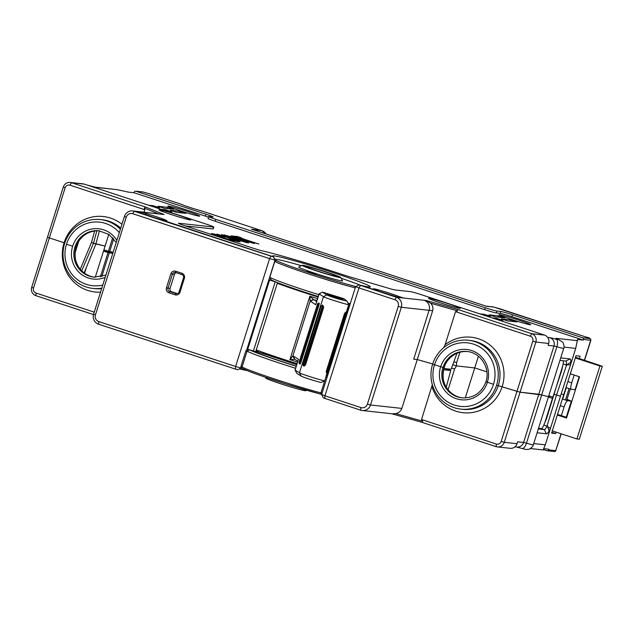 <?xml version="1.0" encoding="UTF-8"?>
<svg xmlns="http://www.w3.org/2000/svg" width="634" height="634" viewBox="0 0 634 634"><rect width="100%" height="100%" fill="white"/><g stroke="black" fill="none" stroke-linecap="round" stroke-linejoin="round"><path stroke-width="0.95" d="M566.677 400.395L570.275 388.983M565.488 400.006L569.086 388.594M552.309 430.882L576.924 438.958L579.294 439.219L602.3 366.254L599.93 365.992L576.924 438.958M557.318 415.024L566.542 418.052L579.547 376.81L570.315 373.783M566.741 417.426L557.508 414.398M575.315 357.925L599.93 365.992M602.3 366.254L575.514 357.299M348.645 304.407C351.593 306.182 324.846 297.956 323.459 296.657L326.772 294.889A10.659 0.507 17.5 0 0 338.199 298.947L346.925 301.087L344.373 298.915L341.916 298.059A55.943 2.687 -162.5 0 1 333.238 295.428A55.943 2.687 -162.5 0 1 324.362 292.662L322.397 292.139L319.116 293.938L315.708 304.724L310.169 301.063L292.86 355.951L294.826 359.216L289.897 359.637L292.86 355.951L294.548 359.185L297.853 361.118M298.408 359.351L295.103 370.074L296.815 373.378L295.048 370.026L299.454 372.792C300.841 374.092 327.588 382.318 324.64 380.543M296.815 373.378L301.166 376.105L299.454 372.792L323.459 296.657L319.053 293.875L315.7 304.51M301.166 376.105A10.659 0.507 -162.5 0 0 311.579 379.845A10.659 0.507 -162.5 0 0 321.39 382.429L324.751 380.677L327.096 373.228M346.291 312.364L348.755 304.534L346.925 301.087M302.862 364.875L321.097 306.317C321.81 305.271 322.183 305.422 322.215 306.753L304.011 364.487L302.862 364.875L304.058 366.175L305.517 364.954L323.72 307.213L322.651 305.081M346.212 312.324L345.649 312.142L344.484 313.6L326.28 371.334L326.391 373.038L327.944 372.768M298.511 359.288L293.122 355.92M300.286 362.299C299.819 364.455 299.993 364.566 300.817 362.632L319.021 304.899C319.488 302.743 319.314 302.632 318.49 304.566M317.555 298.63A63.273 3.035 -162.5 0 1 309.907 296.189L310.169 301.063L313.402 299.406L316.651 301.475M310.327 301.356L313.632 299.581A65.27 3.13 -162.5 0 0 316.921 300.627M297.544 362.077A63.273 3.035 17.5 0 1 289.897 359.637L309.907 296.189L313.402 299.406M277.272 283.343A63.273 3.035 17.5 0 0 318.054 297.045M256.263 349.968A63.273 3.035 17.5 0 0 297.045 363.662M279.42 283.366L278.057 282.915M299.961 290.602A12.656 0.61 -162.5 0 1 299.763 290.554L301.427 291.331A56.608 2.718 -162.5 0 0 318.149 296.736M294.033 288.605L284.674 285.316M322.421 292.171L326.772 294.889M343.779 300.128L329.926 295.864L327.295 294.239L342.479 298.947L343.612 300.215M341.163 299.644L342.479 298.947M332.969 297.077L338.263 298.796M298.986 362.989L317.745 303.424L299.137 361.99L298.986 362.989L300.064 364.059M299.7 362.125C299.216 364.273 299.383 364.384 300.183 362.442L318.387 304.708C318.87 302.553 318.712 302.45 317.903 304.383M319.243 303.139L317.745 303.424M303.512 366.016L304.827 364.756L323.031 307.014L322.619 305.073L321.097 306.317M346.727 313.275L346.243 312.34L345.245 313.846L327.033 371.579L327.001 373.236M346.632 314.163L328.428 371.904C327.873 373.069 327.659 373.03 327.786 371.793L345.99 314.06C346.616 312.919 346.83 312.958 346.632 314.163C346.83 312.958 346.616 312.919 345.99 314.06L344.484 313.6M328.428 371.904C327.873 373.069 327.659 373.03 327.786 371.793L326.28 371.334M357.418 409.096L344.555 404.88M123.693 332.43L110.696 328.158M543.956 448.682L548.822 449.213L548.624 449.847A1.331 1.292 96.2 0 1 546.991 450.711L543.552 449.585M562.374 398.984L567.699 400.736L571.329 401.132L567.01 399.333M567.699 400.736A6.657 1.553 108.2 0 0 564.117 406.909L560.274 405.641M579.365 358.559L580.126 356.149L576.021 355.706L563.816 394.403L561.138 394.11L563.816 394.403L551.612 433.109L555.717 433.553L556.161 432.15M561.359 415.658L564.117 406.909M80.296 269.244L91.518 242.37L93.507 243.242L81.707 270.797M84.544 273.214L86.39 267.366L95.885 244.019L93.507 243.242L105.109 246.04L95.885 244.019L99.411 230.847M70.033 185.191L144.79 209.719L144.275 208.079L145.503 207.009L71.46 182.727L70.033 185.191A3.994 3.883 -83.8 0 0 65.136 187.791L63.305 187.054L47.502 237.171L49.333 237.908L47.502 237.171L31.7 287.297L33.531 288.034A3.994 3.883 -83.8 0 0 36.019 293.051L35.853 295.658A6.657 6.467 96.2 0 1 31.7 287.297M78.727 241.324L77.863 244.058L77.261 243.987L77.863 244.058L75.264 252.3M100.544 292.179A37.961 36.867 96.2 0 1 64.097 242.759L49.333 237.908L64.097 242.759A37.961 36.867 -83.8 0 1 121.958 224.27M116.87 240.381A25.312 24.575 -83.8 0 0 93.024 228.826A25.312 24.575 -83.8 0 0 72.633 246.246L66.483 244.225A31.969 31.042 96.2 0 1 89.727 222.661A31.969 31.042 96.2 0 1 119.319 232.638M99.57 230.863A23.307 22.642 -83.8 0 0 76.056 247.022L74.955 246.903L76.056 247.022A23.307 22.642 96.2 0 0 94.514 277.193M75.581 259.71A27.975 27.167 96.2 0 1 76.492 246.127L76.492 246.127A27.975 27.167 96.2 0 1 77.316 243.86M100.346 276.899L108.01 252.594L109.317 252.736L101.797 276.582M93.491 314.567L35.853 295.658M98.595 324.196A7.996 7.759 96.2 0 1 93.61 314.155L95.441 314.9A5.326 5.175 -83.8 0 0 98.761 321.589L98.595 324.196L235.436 369.083L237.742 369.749L241.174 368.029M247.466 370.7L239.351 368.94M324.798 398.398L360.722 410.182L360.889 407.575L324.965 395.79L324.798 398.398L323.372 397.851M422.125 422.371L496.113 446.637L496.287 444.03A3.994 3.883 -83.8 0 0 501.177 441.438L504.268 442.318A6.657 6.467 96.2 0 1 496.113 446.637M533.725 443.562L545.303 444.822L543.211 449.807M545.303 444.822L550.352 428.79L549.115 430.866A9.993 2.338 -71.8 0 1 546.381 433.783L537.125 432.776M549.115 430.866L547.134 425.541L556.509 395.117L560.48 396.202L550.352 428.79M562.691 365.969L546.651 418.345A76.595 17.895 -71.8 0 1 543.829 425.065A6.657 1.553 -71.8 0 1 541.23 428.592L544.305 429.598L546.381 433.783M560.725 357.909L569.99 358.915A9.993 2.338 -71.8 0 1 570.759 362.212L566.606 364.915L570.568 364.685L560.48 396.202L554.132 394.34L556.509 395.117L566.606 364.915L566.186 364.922A76.595 17.895 -71.8 0 1 566.075 365.461M555.717 433.553L551.873 432.293M112.907 252.974L103.572 250.921M95.266 277.248L108.794 234.342M84.084 272.882A76.595 17.895 108.2 0 0 86.39 267.366M103.508 251.119L108.01 252.594M109.317 252.736L112.741 253.489M296.736 364.661L256.453 351.442L280.902 359.106A31.969 1.53 -162.5 0 0 296.807 364.415M274.601 281.433L269.054 279.618M256.168 352.353L256.849 350.174M277.851 283.557L278.08 282.843M176.252 272.723A2.663 2.584 -83.8 0 0 174.453 274.49L170.055 288.446A2.663 2.584 -83.8 0 0 171.719 291.791L177.282 293.621M398.612 297.489L398.921 296.506A14.32 0.689 17.5 0 0 383.657 291.363A14.32 0.689 17.5 0 0 373.418 288.835A14.32 0.689 17.5 0 0 377.919 290.792L359.454 285.007A51.283 2.457 17.5 0 0 370.224 286.94A51.283 2.457 17.5 0 0 322.151 269.078A51.283 2.457 17.5 0 0 272.525 256.136A51.283 2.457 17.5 0 0 273.262 256.738L156.4 218.128A14.32 0.689 17.5 0 0 166.908 220.743A14.32 0.689 17.5 0 0 160.03 217.945A14.32 0.689 17.5 0 0 146.145 213.587L141.469 212.049L162.003 214.292A7.988 7.759 -83.8 0 0 160.465 213.959A7.988 7.759 96.2 0 1 162.003 214.292L134.202 211.257L132.775 213.729L269.608 258.617L271.043 256.144L134.202 211.257A7.996 7.759 96.2 0 0 124.422 216.448L93.61 314.155M98.761 321.589L235.602 366.476L269.608 258.617L275.18 260.17L268.824 279.816L276.709 282.304M242.608 368.536L241.039 367.997L237.742 369.749M271.043 256.144L273.365 256.802L275.029 260.154L246.713 349.936L245.889 350.776L240.888 366.642L241.039 367.997L235.602 366.476L235.436 369.083M245.889 350.776L247.046 351.149L249.487 349.802A46.623 2.235 -162.5 0 0 296.229 366.262M325.916 376.976L325.931 377.032A48.62 2.33 -162.5 0 1 325.9 377.024L320.931 392.89L322.032 393.254L355.634 286.647L358.971 287.931L324.965 395.79L321.763 394.475M295.595 368.259A48.62 2.33 -162.5 0 1 247.046 351.149L242.045 367.015A1.331 1.284 117.6 0 0 242.656 368.56C250.699 372.269 255.542 373.751 264.227 376.85L285.95 383.998L319.671 393.841A1.331 0.991 -75.5 0 0 320.931 392.89A48.62 2.33 17.5 0 1 275.473 379.291A48.62 2.33 17.5 0 1 242.045 367.015L240.888 366.642M360.889 407.575A5.326 5.175 -83.8 0 0 367.419 404.112L370.51 404.991A7.996 7.759 96.2 0 1 360.722 410.182M398.223 306.404A5.326 5.175 -83.8 0 0 394.903 299.716L396.329 297.243L424.13 300.278A7.988 7.759 96.2 0 1 429.115 310.311L413.709 359.169L417.259 359.557L432.697 363.932L417.259 359.557L401.861 408.407L370.51 404.991L401.314 307.284L398.223 306.404L367.419 404.112M398.857 297.52L359.034 284.904L396.329 297.243A7.996 7.759 96.2 0 1 401.314 307.284L429.115 310.311L413.709 359.169L417.259 359.557L432.665 310.7L429.115 310.311A7.988 7.759 -83.8 0 0 424.13 300.278L426.23 300.508L430.518 303.179C432.642 305.168 433.355 307.68 432.665 310.7M394.903 299.716L358.971 287.931L360.405 285.458M323.372 397.867L321.62 394.507L322.032 393.254M514.951 446.867L516.71 447.057A6.657 6.467 -83.8 0 0 523.589 442.453L526.474 443.182L541.674 394.966L548.18 396.607L541.674 394.966L556.882 346.743L553.989 346.013L538.789 394.237L541.674 394.966L520.07 392.192L535.873 342.067L532.782 341.195L516.979 391.313L520.07 392.192L496.612 385.187A34.632 33.634 96.2 0 1 460.855 409.12A34.632 33.634 96.2 0 1 432.618 364.193L444.022 367.728L432.618 364.193A34.632 33.634 96.2 0 1 468.368 340.26A34.632 33.634 96.2 0 1 496.612 385.187L516.979 391.313L501.177 441.438M443.546 380.416A27.975 27.167 96.2 0 1 444.45 366.832L444.45 366.832A27.975 27.167 96.2 0 1 445.274 364.558M401.861 408.407C400.68 411.3 398.635 413.019 395.711 413.574L392.327 413.796L362.26 410.515M432.333 384.679L421.523 419.51L422.672 421.214L422.173 422.379L391.558 413.709L422.078 422.355M421.523 419.51L496.287 444.03M485.993 381.739L487.094 381.858M485.929 381.739L493.514 384.307L485.929 381.739C481.547 392.945 473.55 398.31 461.924 397.843A23.307 22.642 -83.8 0 1 442.92 367.609A23.307 22.642 -83.8 0 1 466.981 351.498C480.675 352.496 490.653 368.283 485.929 381.739M549.202 395.917L549.274 397.058L548.418 396.963M443.697 369.781L450.703 370.541L446.281 387.152M448.087 389.728L454.618 369.004L456.409 365.913L474.731 367.91L465.261 397.954M450.703 370.541L444.711 368.576M348.407 305.643L349.524 306.016M348.335 305.865L349.572 306.309M296.276 366.111A43.294 2.076 -162.5 0 1 254.25 351.529L255.716 351.688L253.402 351.03L275.204 281.876M249.487 349.802L253.402 351.03M327.033 377.396L325.931 377.024M328.317 372.221L327.231 375.669L326.241 374.924M327.231 375.669L327.461 376.422M349.12 306.127L346.75 313.648M246.713 349.936L247.648 349.556L269.585 280.038M248.861 349.54L247.648 349.556M255.716 351.688L277.502 282.613M355.737 286.592L354.557 286.203A47.288 2.267 -162.5 0 1 309.4 272.739A47.288 2.267 -162.5 0 1 276.559 260.614L275.18 260.17L273.523 256.825L136.675 211.708M132.775 213.729A5.326 5.175 -83.8 0 0 126.245 217.193L124.422 216.448M95.441 314.9L126.245 217.193M175.745 271.233L181.903 273.246A3.994 3.883 96.2 0 1 184.391 278.271L179.993 292.226A3.994 3.883 96.2 0 1 175.103 294.818L168.945 292.805A3.994 3.883 96.2 0 1 166.457 287.788L170.855 273.825A3.994 3.883 96.2 0 1 175.745 271.233L175.666 272.533L181.815 274.554A2.663 2.584 96.2 0 1 183.48 277.898L179.081 291.854A2.663 2.584 96.2 0 1 175.816 293.59L169.666 291.569A2.663 2.584 96.2 0 1 168.002 288.224L172.4 274.268A2.663 2.584 96.2 0 1 175.666 272.533M467.535 351.569A23.307 22.642 96.2 0 0 444.022 367.728A23.307 22.642 -83.8 0 0 462.479 397.898M493.514 384.307A31.969 31.042 96.2 0 1 454.38 405.078A31.969 31.042 96.2 0 1 434.449 364.93A31.969 31.042 96.2 0 1 473.582 344.167A31.969 31.042 96.2 0 1 493.514 384.307M478.408 356.253L474.731 367.91L486.904 371.904L474.731 367.91L456.409 365.913L456.623 362.656L459.896 352.266M452.914 364.764L456.409 365.913L452.914 364.764M454.618 369.004L451.614 368.013M548.386 397.05L552.468 398.39L561.645 370.779A76.595 17.895 -71.8 0 0 563.111 363.916L566.186 364.922A6.657 1.553 -71.8 0 0 565.988 361.095A6.657 1.553 -71.8 0 0 565.916 361.079L559.933 360.429M544.693 423.052L552.468 398.39M538.535 428.299L541.23 428.592M550.439 428.505L546.904 426.072A6.657 1.553 -71.8 0 1 544.305 429.598L538.329 428.949M547.134 425.541A76.595 17.895 -71.8 0 1 546.904 426.072L543.829 425.065M516.631 447.049L522.067 448.468C526.545 449.649 525.586 449.593 528.677 449.244C529.295 449.72 533.606 446.13 533.329 444.799A11.991 0.579 17.5 0 1 526.474 443.182A6.657 2.75 106.3 0 1 522.067 448.468A6.657 2.75 106.3 0 1 521.933 448.42M517.059 443.713L517.661 441.803L523.589 442.453L538.789 394.237L520.07 392.192L504.268 442.318L517.059 443.713A6.657 6.467 -83.8 0 1 510.188 448.309L497.397 446.915M547.689 337.415L549.837 337.653A6.657 6.467 -83.8 0 1 553.989 346.013L548.069 345.372L548.672 343.462A6.657 6.467 -83.8 0 0 544.519 335.101L422.014 294.913A9.993 0.475 17.5 0 0 410.412 291.632L395.061 289.952A9.993 0.475 -162.5 0 1 389.189 288.454L349.714 276.82A9.993 0.475 -162.5 0 1 343.374 274.831A73.282 3.519 17.5 0 0 262.73 250.969A9.978 0.475 -162.5 0 1 252.364 247.918L185.58 226.013A9.993 0.475 -162.5 0 1 178.423 223.263A9.993 0.475 -162.5 0 1 178.717 223.247L213.507 227.035A9.993 0.475 17.5 0 0 213.809 227.012A9.993 0.475 17.5 0 0 206.652 224.27L84.251 184.122A6.657 6.467 -83.8 0 0 82.975 183.844L70.184 182.449A6.657 6.467 96.2 0 1 71.46 182.727L84.251 184.122M398.921 296.506L403.596 298.035L424.13 300.278M354.557 286.203L355.5 287.075M532.782 341.195A3.994 3.883 -83.8 0 0 530.293 336.178L531.72 333.706L457.685 309.416L457.479 310.818L455.529 311.651L445.123 344.666L443.713 347.694M429.02 298.249A16.65 0.8 -162.5 0 1 448.349 303.726A16.65 0.8 -162.5 0 1 460.252 308.338A16.65 0.8 -162.5 0 1 459.785 308.346A16.65 0.8 -162.5 0 1 440.456 302.87A16.65 0.8 -162.5 0 1 428.529 298.337A16.65 0.8 -162.5 0 1 429.02 298.249M159.506 209.846A16.65 0.8 -162.5 0 1 178.836 215.322A16.65 0.8 -162.5 0 1 190.739 219.927A16.65 0.8 -162.5 0 1 190.271 219.935A16.65 0.8 -162.5 0 1 170.942 214.458A16.65 0.8 -162.5 0 1 159.015 209.925A16.65 0.8 -162.5 0 1 159.506 209.846M276.559 260.614L274.784 261.438L269.783 277.296A48.62 2.33 17.5 0 0 318.807 294.659M141.469 212.049L141.057 213.365M146.145 213.587L145.725 214.902M101.805 288.161A34.632 33.634 96.2 0 1 92.889 288.415A34.632 33.634 96.2 0 1 64.652 243.488A34.632 33.634 96.2 0 1 100.402 219.554A34.632 33.634 96.2 0 1 120.373 229.286M105.228 277.312A25.312 24.575 96.2 0 1 79.25 272.525A25.312 24.575 96.2 0 1 72.633 246.246L66.483 244.225A31.969 31.042 96.2 0 0 73.045 275.568A31.969 31.042 96.2 0 0 102.787 285.062M113.145 252.221L109.714 251.468L113.716 238.772M103.905 249.851L108.406 251.326L112.725 237.647M108.406 251.326L109.714 251.468M96.851 230.808L93.507 243.242L91.518 242.37L94.648 231.006M181.942 204.513A1.331 1.308 121.6 0 0 181.934 204.513A1.331 1.308 121.6 0 0 181.633 204.378L149.323 193.782L143.141 192.023L135.874 191.23L206.018 214.244A9.993 0.475 -162.5 0 1 213.183 216.987A9.993 0.475 -162.5 0 1 212.881 217.01L208.935 216.582A9.993 0.475 17.5 0 0 208.634 216.606A9.993 0.475 17.5 0 0 215.798 219.348L485.303 307.759A9.993 0.475 17.5 0 0 496.905 311.048L500.852 311.476A9.993 0.475 -162.5 0 1 512.454 314.765L582.598 337.771A1.331 1.292 96.2 0 1 583.431 339.444L583.232 340.078L577.542 339.459L575.704 348.383L564.006 347.107M485.707 306.024L493.743 307.062L486.452 306.27L251.397 229.167L261.929 230.721L200.701 210.631A1.331 1.054 -76 0 0 200.621 210.607C195.557 209.418 182.354 205.012 181.934 204.513A1.331 1.331 0 0 0 181.649 204.378L149.323 193.782M208.459 217.177A9.993 0.475 17.5 0 0 205.424 216.146L134.043 192.736L128.361 192.11L117.361 189.701L96.051 187.379A11.991 0.579 -162.5 0 1 89.552 185.738L87.389 185.152M134.043 192.736L134.242 192.102A1.331 1.292 96.2 0 1 135.874 191.23M96.051 187.379A6.657 6.467 96.2 0 0 94.838 187.109L117.361 189.701M213.809 227.012L213.206 228.922A9.993 0.475 -162.5 0 1 212.913 228.945L185.342 225.934M583.232 340.078L511.852 316.667A9.993 0.475 17.5 0 0 500.258 313.378L496.303 312.95A9.993 0.475 -162.5 0 1 484.709 309.661L215.195 221.258A9.993 0.475 -162.5 0 1 208.039 218.508L208.634 216.606M499.457 314.638A16.65 0.8 -162.5 0 1 518.786 320.115A16.65 0.8 -162.5 0 1 530.69 324.727A16.65 0.8 -162.5 0 1 530.222 324.735A16.65 0.8 -162.5 0 1 510.893 319.259A16.65 0.8 -162.5 0 1 498.966 314.726A16.65 0.8 -162.5 0 1 499.457 314.638M168.414 206.05A16.65 0.8 -162.5 0 1 187.743 211.526A16.65 0.8 -162.5 0 1 199.647 216.131A16.65 0.8 -162.5 0 1 199.179 216.139A16.65 0.8 -162.5 0 1 179.85 210.662A16.65 0.8 -162.5 0 1 167.923 206.129A16.65 0.8 -162.5 0 1 168.414 206.05M221.591 234.604L228.834 236.736L221.591 234.604M237.829 236.601L241.483 237.853L239.39 237.623L258.854 244.05L231.553 235.911L237.829 236.601L237.568 237.425M223.961 234.865L243.852 240.413L230.998 235.856L254.369 243.567L234.445 238.012L248.576 242.941L223.953 234.889M228.858 239.581L216.717 235.166L223.984 236.886L225.07 236.997L222.423 236.086L211.431 233.494L228.018 239.303L239.01 241.895L234.334 239.993L228.993 238.542L233.716 240.223L233.486 240.968M228.953 239.264L231.434 240.373M233.423 240.952L233.653 240.231L231.553 240.001M216.883 234.089L227.432 237.267L232.876 238.019L247.292 242.79L235.483 239.216L232.353 238.875L240.223 241.808L216.883 234.089M479.669 313.83L484.289 314.337L490.542 316.342L485.826 315.851M491.976 317.864L496.596 318.371L502.849 320.384L498.126 319.885M489.028 314.852L498.506 315.883L504.759 317.896L495.186 316.865L489.004 314.924M501.336 318.886L510.814 319.924L517.067 321.929L507.485 320.907L501.312 318.957M160.933 209.275L165.553 209.775L171.806 211.788L167.083 211.288M148.625 205.234L153.246 205.741L159.499 207.754L154.775 207.255M176.442 212.311L170.292 210.298L179.763 211.328L186.016 213.341L176.442 212.311M164.135 208.277L157.985 206.256L167.463 207.294L173.716 209.299L164.135 208.277M544.519 335.101L531.72 333.706A6.657 6.467 96.2 0 1 535.873 342.067L548.672 343.462M530.293 336.178L455.529 311.651M558.332 339.507A6.657 5.207 111 0 1 558.712 339.634L562.485 342.059C563.269 342.019 564.72 347.448 563.737 348.359A11.991 0.579 -162.5 0 1 556.882 346.743A6.657 2.75 -73.7 0 0 556.343 339.293L558.324 339.507A11.991 0.579 -162.5 0 1 556.311 338.358L577.622 340.68M570.759 362.212L570.655 364.415L575.704 348.383M563.325 360.794A6.657 1.553 -71.8 0 1 563.111 363.916M548.782 395.782L552.872 397.122M443.982 368.497L451.107 369.273L456.963 353.289M454.095 361.832L456.623 362.656M350.182 303.948L348.732 304.613M269.783 277.296L271.249 279.879A46.623 2.235 17.5 0 0 318.236 296.474M348.042 303.147A48.62 2.33 17.5 0 0 350.253 303.71M274.688 259.179A48.62 2.33 -162.5 0 1 301.316 265.67M341.171 278.239A48.62 2.33 -162.5 0 1 360.548 285.276M340.775 277.478L342.511 280.814A22.975 1.102 -162.5 0 1 341.837 280.925A22.975 1.102 -162.5 0 1 315.161 273.365A22.975 1.102 -162.5 0 1 298.741 267.009L302.077 265.281A20.312 0.975 17.5 0 0 316.596 270.9A20.312 0.975 17.5 0 0 340.181 277.581A20.312 0.975 17.5 0 0 340.775 277.478A20.312 0.975 17.5 0 0 326.225 271.946A20.312 0.975 17.5 0 0 302.64 265.266A20.312 0.975 17.5 0 0 302.077 265.281M315.756 274.379L307.007 271.558L315.756 274.379M306.333 266.478A16.318 0.785 -162.5 0 1 325.282 271.843A16.318 0.785 -162.5 0 1 336.947 276.361A16.318 0.785 -162.5 0 1 336.488 276.369A16.318 0.785 -162.5 0 1 317.539 271.003A16.318 0.785 -162.5 0 1 305.857 266.557A16.318 0.785 -162.5 0 1 306.333 266.478M567.874 381.533L571.725 382.801L574.166 375.051M571.725 382.801A6.657 1.553 108.2 0 0 571.226 389.3A6.657 1.553 108.2 0 0 571.297 389.316L575.093 389.728L579.199 376.699M582.598 337.771L589.866 338.564L586.204 337.09L493.743 307.062A1.331 0.697 105.8 0 0 493.704 307.054L491.738 306.682M579.373 376.754L575.093 389.728M258.3 231.426L255.415 230.007M65.136 187.791L33.531 288.034M144.79 209.719L144.021 212.168M145.503 207.009L164.103 214.522L132.672 210.924M63.305 187.054A6.657 6.467 96.2 0 1 70.184 182.449M306.642 390.259L305.77 390.702A20.977 1.006 -162.5 0 1 305.184 390.718A20.977 1.006 -162.5 0 1 280.83 383.816A20.977 1.006 -162.5 0 1 265.804 378.102L265.353 377.238M94.244 312.15L36.019 293.051M259.314 351.07L256.659 350.776M295.143 363.06L291.315 362.64M287.091 361.237L290.641 361.626M270.552 354.985L267.239 354.628M262.936 353.209L266.534 353.606M282.51 358.987L279.554 358.662M275.243 357.251L278.247 357.576M566.281 387.675L562.683 399.087M299.454 362.18L300.817 362.632M319.021 304.899L317.658 304.447M323.72 307.213L322.215 306.753M304.011 364.487L305.517 364.954M548.624 449.847L555.733 450.615L561.05 433.751M566.249 417.259L571.329 401.132M555.947 450.6L554.354 451.543A1.331 1.292 -83.8 0 0 555.733 450.615L561.241 433.814M116.212 242.473L108.993 234.469L99.015 230.792A23.307 22.642 -83.8 0 0 74.955 246.903A23.307 22.642 -83.8 0 0 93.959 277.145L105.941 275.069M321.834 394.499L319.671 393.841A1.331 0.991 -75.5 0 1 319.599 393.817A47.288 2.267 -162.5 0 1 275.386 380.598A47.288 2.267 -162.5 0 1 242.877 368.647M321.644 394.435L319.734 393.857M395.711 413.574L422.672 421.214M468.368 340.26L470.103 340.45A34.632 33.634 96.2 0 1 498.348 385.377A34.632 33.634 96.2 0 1 462.59 409.31L460.855 409.12M431.928 386.494A37.961 36.867 -83.8 0 0 466.917 412.916A37.961 36.867 -83.8 0 0 502.215 386.471A37.961 36.867 96.2 0 0 488.648 344A37.961 36.867 96.2 0 0 445.123 344.666M548.83 397.011L549.179 395.909M181.903 273.246L181.815 274.554M170.855 273.825L174.453 274.49M170.055 288.446L166.457 287.788M168.945 292.805L169.666 291.569L171.719 291.791M176.846 293.701L175.816 293.59L175.103 294.818M179.993 292.226L179.081 291.854M183.48 277.898L184.391 278.271M440.598 366.951A25.312 24.575 -83.8 0 0 456.377 398.731A25.312 24.575 -83.8 0 0 487.364 382.294A25.312 24.575 96.2 0 0 471.585 350.515A25.312 24.575 96.2 0 0 440.598 366.951M426.23 300.508L457.685 309.416M164.103 214.522L162.003 214.292M200.732 210.639L200.716 210.639A11.325 0.547 -162.5 0 1 189.59 207.334A11.325 0.547 -162.5 0 1 181.633 204.378M549.837 337.653A11.991 0.579 -162.5 0 1 556.335 339.293M212.913 228.945L213.507 227.035M457.479 310.818L430.518 303.179M556.311 338.358A6.657 6.467 96.2 0 1 558.395 339.515M355.254 287.852A48.62 2.33 -162.5 0 1 308.473 273.904A48.62 2.33 -162.5 0 1 274.784 261.438M569.99 358.915L565.916 361.079M584.397 360.207L590.698 340.236L583.431 339.444M511.852 316.667L512.454 314.765M584.572 360.271L590.896 340.22C590.88 338.643 589.327 337.597 586.22 337.09L500.567 308.996M590.896 340.22L590.698 340.236A1.331 1.292 -83.8 0 0 589.866 338.564M261.945 230.721L266.098 233.986A7.988 7.759 -83.8 0 0 261.929 230.721L200.701 210.631A1.331 1.331 0 0 0 200.621 210.607M149.355 193.79L142.88 191.967L135.621 191.175M206.018 214.244L205.424 216.146M215.798 219.348L215.195 221.258M484.709 309.661L485.303 307.759M496.905 311.048L496.303 312.95M500.852 311.476L500.258 313.378M100.402 219.554L102.137 219.744A34.632 33.634 96.2 0 1 120.729 228.145M158.246 213.721L144.275 208.079M236.236 237.282L236.561 236.236M214.395 233.819L214.11 234.723M234.334 239.993L233.986 241.102M232.599 238.907L232.876 238.019M231.949 237.758L231.568 238.963M484.289 314.337L484.004 315.249M496.596 318.371L496.311 319.29M498.506 315.883L498.094 317.19M510.814 319.924L510.402 321.224M165.553 209.775L165.26 210.694M153.246 205.741L152.96 206.66M179.763 211.328L179.359 212.628M167.463 207.294L167.051 208.594M101.67 288.613A34.632 33.634 96.2 0 1 94.632 288.605L92.889 288.415M322.397 292.139L319.06 293.867M295.048 370.01L298.424 359.296M566.439 417.323L571.551 401.116M241.086 368.013L242.663 368.568M358.979 284.904L355.642 286.639M533.329 444.799L563.737 348.359M530.349 448.547L543.275 449.95M87.112 185.057L94.775 187.101M558.712 339.634L557.643 339.238M500.559 308.996L493.704 307.054M571.226 389.3L565.972 387.572M251.413 229.167L486.318 306.222M554.354 451.543L547.245 450.766"/></g></svg>
